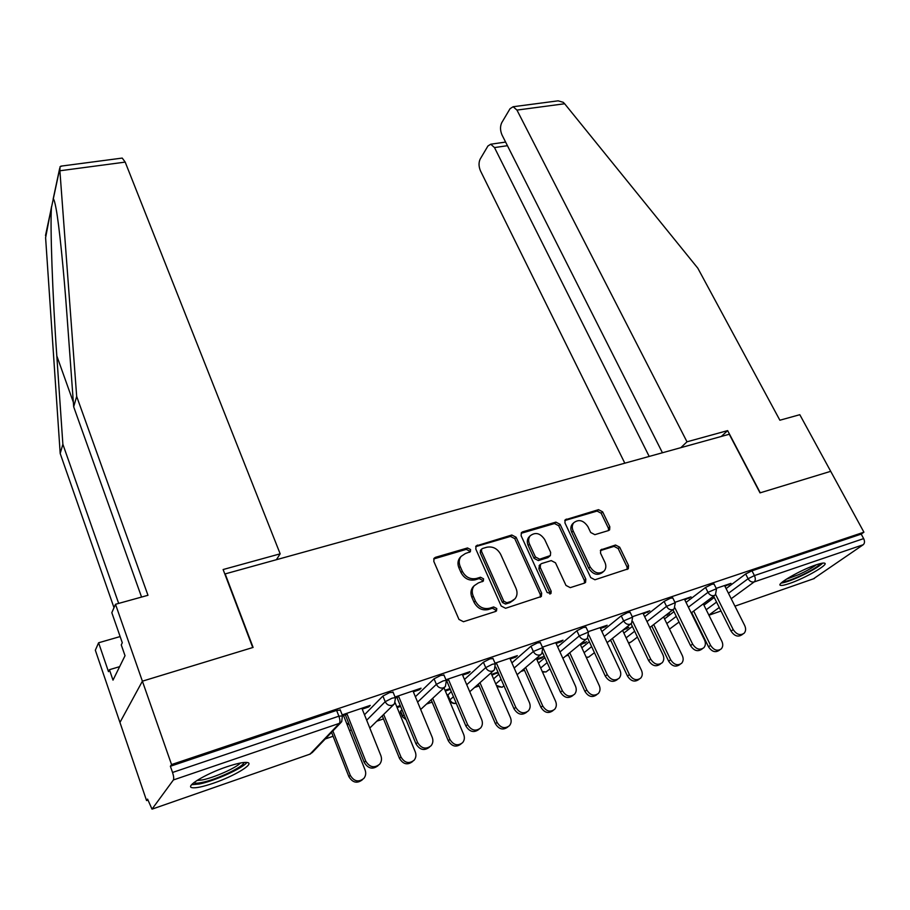 <?xml version="1.0" encoding="UTF-8"?>
<svg xmlns="http://www.w3.org/2000/svg" width="910" height="910" viewBox="0 0 910 910"><rect width="100%" height="100%" fill="white"/><g stroke="black" fill="none" stroke-linecap="round" stroke-linejoin="round"><path stroke-width="1.36" d="M470.561 549.538L467.512 547.957L435.492 557.318L434.081 558.262L433.808 561.39L458.97 619.426L463.463 621.723L495.666 611.452L496.53 610.86L496.758 608.528L493.664 606.936L489.546 608.244C483.426 609.472 478.694 607.038 475.35 600.964L473.234 596.141C471.653 592.194 471.971 588.724 474.19 585.721L478.353 582.935L483.358 581.069L483.563 578.817L480.491 577.236L476.374 578.487C470.277 579.636 465.579 577.224 462.28 571.23L460.198 566.475C458.663 562.676 458.947 559.332 461.063 556.419L465.351 553.542L470.379 551.722L470.561 549.538M469.469 552.336L469.298 550.937L466.25 549.367L433.706 558.956M495.563 611.486L495.427 609.825L492.333 608.244L488.215 609.552L489.546 608.244M482.425 581.683L482.266 580.159L479.195 578.589L475.088 579.841L476.374 578.487M815.883 564.928C800.277 570.081 775.457 584.504 780.541 585.346C781.838 585.721 784.83 585.096 789.516 583.481C804.815 578.373 829.397 564.211 824.596 563.165C823.368 562.789 820.467 563.37 815.883 564.928M226.681 766.834C205.626 773.875 184.741 786.536 192.033 787.662C195.73 788.288 202.862 786.797 213.452 783.191C233.995 776.241 254.618 763.877 247.6 762.557C244.142 761.897 237.169 763.331 226.681 766.834M608.562 530.541L609.62 529.859L609.825 526.753L602.636 511.829L598.518 509.668L565.155 519.826L564.939 522.886L590.704 577.577L594.935 579.772L628.298 568.795L628.537 565.554L619.676 547.183L615.535 545.022L600.748 549.936L600.509 553.109L604.888 562.289C606.344 565.645 606.117 568.523 604.217 570.945C599.144 574.62 594.446 573.277 590.135 566.907L573.175 530.974C571.798 527.789 571.992 525.047 573.744 522.738C578.794 518.962 583.515 520.258 587.883 526.594L590.692 532.498L594.856 534.67L608.562 530.541L608.358 528.13L601.18 513.229L597.074 511.079L564.757 520.543M141.562 597.062L73.676 406.793L76.679 396.407L147.977 595.288L115.502 604.285L111.816 612.669L122.293 642.756L121.269 644.906L125.023 655.723L112.999 680.145L109.427 669.703L108.483 671.66L98.599 642.779L95.334 650.218L119.949 722.449L142.392 681.181L253.094 647.431L225.168 573.903L729.263 434.252L760.021 492.879L830.705 471.323L863.92 532.191L171.546 764.571L170.375 766.265L172.547 772.465L338.884 716.181L336.609 710.403L170.375 766.265M152.482 808.99L310.048 754.117L339.373 723.359L173.4 779.95L152.004 809.149L147.579 799.105L146.567 800.572L119.949 722.449L142.392 681.181L171.546 764.571M516.095 537.23L511.818 535.012L476.066 545.954L475.805 549.06L501.183 606.014L505.585 608.278L541.359 596.471L541.655 593.161L516.095 537.23L514.764 538.629L510.499 536.411L475.68 546.648M522.59 531.861L555.896 522.124L560.082 524.319L585.824 579.124L585.562 582.4L584.482 583.105L570.263 587.644L565.986 585.426L555.487 562.812L551.232 560.606L541.689 563.529L540.517 564.291L540.256 567.499L551.164 591.216L550.96 593.536L547.137 592.501L521.123 535.751L521.362 532.668L522.59 531.861L521.248 533.271L554.509 523.534L555.896 522.124M173.4 779.95C173.992 778.596 173.708 776.105 172.547 772.465M863.92 532.191L861.201 534.102L863.658 538.606C864.887 541.291 864.75 543.338 863.237 544.726L813.404 578.84M651.913 626.342L650.946 626.671M610.826 640.504L609.04 641.129M568.375 655.143L565.713 656.064M524.49 670.272L520.895 671.512M479.104 685.924L474.531 687.494M432.125 702.122L426.517 704.056M400.946 712.871L399.501 713.372M383.485 718.889L376.786 721.198M351.362 729.968L349.508 730.605M333.083 736.258L325.234 738.965M147.92 800.106L146.567 800.572M362.226 709.117L368.8 706.888L368.448 706.012M368.8 706.888L370.256 705.398L342.205 714.885M348.689 723.222L346.835 723.86M347.165 724.69L349.019 724.053M342.672 715.738L347.131 714.225M686.049 602.42L705.557 587.462L711.927 584.265L714.066 584.106M664.539 618.902L673.969 611.668M703.942 605.161L714.236 597.461M726.089 588.599L745.654 573.971L751.979 570.809L754.424 575.575L863.658 538.606M861.201 534.102L751.979 570.809M336.609 710.403L340.34 710.164M664.982 615.877L669.328 613.556L666.939 614.375M684.798 599.872L691.031 596.869L674.936 602.318M601.897 631.54L621.246 615.831L627.729 612.555L630.175 612.385M581.854 647.818L589.361 641.721M580.478 644.815L586.882 641.755L580.534 643.927M600.441 628.435L605.207 626.819L607.129 625.261L588.11 631.688M511.886 662.878L530.962 646.214L537.571 642.858L540.369 642.676M493.561 678.871L498.885 674.219M491.935 675.129L498.123 672.49M497.986 672.16L491.593 674.344M510.18 659.011L515.595 657.168L517.358 655.632L495.04 663.174M466.739 684.73L485.735 667.621L492.412 664.232L496.632 663.595M415.381 696.73L434.059 678.814L440.781 675.391L444.012 675.186M402.447 716.523L400.434 711.597L401.936 709.629M397.124 707.582L400.605 706.399M400.275 705.58L396.794 706.774M413.333 691.805L419.499 689.723L421.068 688.199L395.042 697.014M395.486 697.856L398.785 696.73M364.489 714.748L382.894 696.036L389.662 692.567L393.131 692.351M462.621 675.118L468.4 673.161L470.072 671.625L445.957 679.781M446.366 680.623L448.584 679.872M445.354 691.077L450.336 689.37M450.006 688.574L445.024 690.28M464.487 679.463L483.381 662.218L490.046 658.829L493.049 658.635M449.631 700.222L447.584 695.377L451.258 691.532M556.09 643.461L561.174 641.743L563.017 640.185L542.394 647.158M536.946 659.716L541.848 658.032L543.6 656.565L536.604 658.954M557.659 646.919L576.883 630.755L583.435 627.445L586.051 627.274M538.447 663.06L544.897 657.646M643.324 613.92L649.785 610.826L632.257 616.753M612.43 638.445L629.413 674.629C632.768 679.793 636.522 680.964 640.674 678.143C642.505 676.016 642.756 673.389 641.448 670.295L622.588 630.391L628.776 627.422L624.465 628.901M644.667 616.718L664.107 601.408L670.545 598.166L672.831 598.006M623.873 633.11L632.37 626.421M724.929 586.279L730.957 583.367L716.204 588.361M706.001 601.829L708.026 600.316M419.499 689.723L419.146 688.859M468.4 673.161L468.036 672.308M497.167 673.332L496.826 672.558M515.595 657.168L515.231 656.349M541.848 658.032L541.507 657.27M561.174 641.743L560.799 640.936M585.062 643.245L584.709 642.494M605.207 626.819L604.832 626.034M626.876 628.924L626.524 628.196M647.784 612.407L647.408 611.634M667.36 615.058L667.019 614.341M688.972 598.45L688.597 597.699M728.83 584.959L728.455 584.209M460.551 556.988L459.8 557.819C457.707 560.719 457.411 564.063 458.936 567.851L460.198 566.475M475.088 579.841C469.003 580.99 464.316 578.578 461.017 572.595L458.936 567.851M473.894 586.029L472.893 587.075C470.686 590.067 470.368 593.525 471.937 597.472L473.234 596.141M488.215 609.552C482.107 610.769 477.397 608.346 474.053 602.284L471.937 597.472M540.335 597.188L540.256 594.469L514.764 538.629M482.573 548.48L481.663 549.083L481.481 551.267L503.765 601.18L506.847 602.761L511.136 601.396L515.014 598.814C517.312 595.8 517.631 592.273 515.981 588.258L500.705 554.395C497.429 548.537 492.81 546.148 486.85 547.228L482.573 548.48M480.548 550.288L480.196 552.666L481.481 551.267M513.752 600.031L509.782 602.704L505.494 604.058L502.422 602.488L480.196 552.666M584.482 583.105L584.356 580.443L558.695 525.718L554.509 523.534M539.482 565.303L538.868 568.852L549.742 592.524L551.164 591.216M549.913 594.116L549.742 592.524M544.726 539.607C540.267 533.089 535.41 531.827 530.155 535.831C528.391 538.185 528.187 540.961 529.518 544.135L535.421 556.977L539.698 559.195L550.402 555.532L550.641 552.359L544.726 539.607M529.563 536.445L528.801 537.23C527.038 539.585 526.833 542.349 528.164 545.522L529.518 544.135M550.049 555.874L547.843 557.659L538.322 560.56L534.056 558.342L528.164 545.522M573.141 523.33L572.322 524.137C570.57 526.446 570.388 529.188 571.753 532.361L573.175 530.974M603.08 571.958L602.738 572.265C597.654 575.928 592.967 574.597 588.679 568.238L571.753 532.361M627.172 569.489L627.013 566.873L618.186 548.537L614.045 546.375L600.35 550.596L601.806 549.253M362.419 779.722C357.152 783.806 352.625 782.771 348.86 776.617L350.259 775.32C354.058 781.508 358.597 782.532 363.875 778.391C365.797 775.923 366.195 773.113 365.081 769.974L343.514 715.453M332.889 730.946L350.259 775.32M331.558 732.345L348.86 776.617M378.139 765.583C372.759 769.78 368.118 768.722 364.193 762.387L365.683 761.01C369.608 767.369 374.272 768.438 379.663 764.207C381.608 761.681 382.007 758.815 380.846 755.584L361.873 708.23M364.193 762.387L345.368 714.828M365.683 761.01L346.778 713.338M243.914 762.478C244.278 766.493 216.614 779.642 201.861 782.486C197.515 783.373 194.865 783.419 193.91 782.623M196.89 780.53L202.464 779.904C214.294 777.606 236.202 767.858 240.422 763.001M191.612 784.716L199.358 783.999C214.646 780.996 242.947 768.165 246.906 762.443M820.615 563.517C817.828 566.737 810.753 570.991 799.389 576.28C791.12 579.943 785.569 581.752 782.736 581.706M786.274 579.226L798.809 574.585C806.476 571.071 812.334 567.794 816.395 564.746M781.133 583.105C784.92 582.616 790.915 580.546 799.116 576.894C810.673 571.548 818.556 566.953 822.765 563.108M121.474 158.181L122.224 158.078L125.193 162.105L59.889 170.773L60.014 166.78L62.073 165.984M73.676 406.793L67.01 315.668C63.757 270.52 59.184 225.088 56.09 208.686C54.953 202.498 54.02 199.267 53.281 198.994L51.472 207.491C50.027 224.588 52.507 295.227 56.807 355.89L62.87 444.228L118.664 603.41M59.889 170.773L76.679 396.407M115.502 604.285L142.392 681.181L252.741 647.533L223.121 569.535L280.166 553.826L125.193 162.105M120.143 636.568L98.599 642.779M51.563 206.536L45.602 237.703L60.197 453.51L62.87 444.228M60.197 453.51L114 607.698M276.39 559.707L280.166 553.826M119.642 666.655L109.427 669.703M555.601 101.158L558.149 100.828L563.256 102.318L564.644 103.751L697.822 268.2L779.87 420.227L799.81 414.698L830.705 471.323L760.26 492.799L727.636 430.612L686.993 441.805L516.96 110.087L513.149 106.732L510.044 108.7L501.763 122.668C500.022 126.388 500.113 130.494 502.036 134.999L662.434 452.759M686.993 441.805L680.839 447.663M507.427 145.691L494.494 147.579L490.752 144.212L487.942 145.987L480.184 159.079C478.558 162.571 478.66 166.519 480.503 170.909L624.817 463.19M494.494 147.579L649.194 456.433M727.636 430.612L721.289 436.459M412.571 761.545C407.521 765.39 403.153 764.32 399.456 758.36L400.969 757.029C404.677 763.024 409.056 764.082 414.118 760.225C416.029 757.803 416.416 755.027 415.256 751.876L395.179 702.827M383.69 714.418L400.969 757.029M382.245 715.829L399.456 758.36M461.006 743.982L460.96 744.005C456.126 747.611 451.895 746.518 448.277 740.729L449.881 739.386C453.51 745.188 457.741 746.28 462.599 742.674C464.51 740.319 464.862 737.566 463.668 734.415L443.989 687.823M432.682 698.323L449.881 739.386M431.135 699.756L448.277 740.729M507.825 726.976L507.689 727.079C503.037 730.446 498.942 729.331 495.404 723.723L497.099 722.358C500.648 727.977 504.754 729.103 509.418 725.725C511.306 723.416 511.647 720.697 510.419 717.558L490.979 672.934M479.968 682.682L497.099 722.358M478.33 684.138L495.404 723.723M553.075 710.528L552.836 710.71C548.366 713.872 544.396 712.735 540.927 707.286L542.701 705.91C546.182 711.37 550.163 712.507 554.645 709.334C556.522 707.093 556.829 704.397 555.578 701.269L536.354 658.385M525.627 667.496L542.701 705.91M523.898 668.964L540.927 707.286M596.835 694.614L596.494 694.876C592.183 697.856 588.326 696.696 584.925 691.407L586.791 690.008C590.203 695.308 594.059 696.468 598.37 693.488C600.225 691.293 600.509 688.642 599.224 685.514L580.193 644.2M569.751 652.754L586.791 690.008M567.954 654.222L584.925 691.407M429.463 747.133L429.44 747.155C424.287 751.091 419.794 749.988 415.972 743.857L417.565 742.458C421.398 748.6 425.903 749.703 431.067 745.768C433.012 743.299 433.387 740.456 432.182 737.236L412.981 690.94M415.972 743.857L396.908 697.367M417.565 742.458L398.432 695.866M478.99 729.319L478.887 729.399C473.951 733.062 469.605 731.936 465.875 725.998L467.569 724.576C471.323 730.525 475.668 731.663 480.616 727.989C482.55 725.577 482.903 722.767 481.663 719.537L462.257 674.264M465.875 725.998L446.594 680.543M467.569 724.576L448.232 679.019M526.788 712.098L526.594 712.257C521.851 715.681 517.654 714.532 514.002 708.776L515.788 707.332C519.462 713.099 523.671 714.259 528.414 710.824C530.337 708.469 530.655 705.694 529.381 702.474L509.816 658.18M514.002 708.776L495.791 667.155M515.788 707.332L496.268 662.764M572.959 695.456L572.64 695.695C568.09 698.914 564.029 697.731 560.446 692.157L562.323 690.701C565.918 696.286 570.001 697.469 574.551 694.25C576.451 691.953 576.747 689.211 575.438 686.004L555.726 642.653M560.446 692.157L542.622 652.606M562.323 690.701L542.644 647.078M617.549 679.372L617.128 679.69C612.76 682.716 608.813 681.522 605.286 676.107L607.254 674.629C610.781 680.066 614.739 681.26 619.118 678.234C620.995 675.993 621.268 673.286 619.926 670.101L600.077 627.638M605.286 676.107L587.655 638.035M607.254 674.629L588.918 635.112M639.173 679.213L638.718 679.554C634.566 682.363 630.823 681.192 627.479 676.039L629.413 674.629M610.553 639.923L627.479 676.039M660.66 663.834L660.114 664.22C655.917 667.076 652.083 665.858 648.625 660.592L650.661 659.113C654.131 664.391 657.964 665.597 662.184 662.742C664.027 660.569 664.277 657.896 662.912 654.734L642.949 613.135M648.625 660.592L631.074 623.714M650.661 659.113L632.746 621.507M680.157 664.311L679.588 664.709C675.584 667.371 671.944 666.188 668.657 661.183L670.647 659.75C673.957 664.778 677.609 665.961 681.601 663.299C683.41 661.217 683.637 658.635 682.307 655.553L663.595 616.946M653.71 624.544L670.647 659.75M651.776 626.046L668.657 661.183M702.349 648.796L701.69 649.251C697.64 651.947 693.92 650.73 690.519 645.599L692.624 644.098C696.025 649.24 699.767 650.457 703.817 647.761C705.648 645.656 705.864 643.017 704.465 639.866L684.422 599.11M690.519 645.599L673.002 609.7M692.624 644.098L674.947 607.914M719.844 649.877L719.162 650.343C715.306 652.857 711.756 651.674 708.515 646.794L710.573 645.349C713.827 650.24 717.376 651.435 721.232 648.921C723.018 646.896 723.222 644.348 721.857 641.288L703.293 603.865M693.682 611.065L710.573 645.349M691.68 612.566L708.515 646.794M742.696 634.236L741.923 634.77C738.01 637.307 734.393 636.09 731.048 631.096L733.21 629.583C736.565 634.588 740.194 635.817 744.107 633.269C745.904 631.21 746.086 628.617 744.676 625.488L724.553 585.528M731.048 631.096L713.588 596.141M733.21 629.583L715.669 594.537M466.25 549.367L467.512 547.957M492.333 608.244L493.664 606.936M479.195 578.589L480.491 577.236M309.434 754.333L312.289 752.536L341.068 722.381M340.169 709.732L342.444 715.499L341.705 721.71L339.373 723.359C340.249 721.971 340.078 719.582 338.884 716.181L342.626 715.908M863.237 544.726L754.163 581.922L731.196 598.735M719.253 607.493L708.867 615.092M708.935 615.217L721.016 611.008M734.939 606.162L814.37 578.498M728.455 593.274L748.088 578.737L754.424 575.575C755.653 578.407 755.573 580.523 754.163 581.922C751.728 582.434 749.703 581.376 748.088 578.737L745.654 573.971M366.685 720.231L385.192 701.69L382.894 696.036M392.972 691.941L395.281 697.583L391.983 698.22L385.192 701.69C386.807 704.806 389.196 706.001 392.358 705.284L394.508 703.794L395.452 697.959M400.548 710.96L402.698 716.215L404.097 714.896M417.61 702.111L436.39 684.343L434.059 678.814M447.765 694.717L449.938 699.858L453.453 696.696M492.901 658.294L495.256 663.686L494.437 669.874L492.594 671.114C489.637 671.762 487.35 670.602 485.735 667.621L483.381 662.218M495.757 683.91L501.103 679.304M514.161 668.031L533.328 651.492L530.962 646.214M540.665 668.008L547.137 662.628M559.968 651.969L579.272 635.931L576.883 630.755M584.095 652.675L591.625 646.612M604.217 636.499L623.646 620.893L621.246 615.831M626.114 637.865L634.645 631.221M647.01 621.587L666.518 606.367L664.107 601.408M666.803 623.566L676.266 616.389M688.392 607.186L707.98 592.33L705.557 587.462M706.217 609.745L716.557 602.09M443.852 674.81L446.184 680.316L443.113 680.908L436.39 684.343C438.006 687.391 440.338 688.563 443.397 687.892L445.388 686.527L446.344 680.68M405.962 719.446L402.584 716.841L406.087 719.753M456.217 703.214C453.464 703.714 451.371 702.588 449.938 699.858L449.756 700.518C451.098 702.85 453.078 703.805 455.683 703.396L456.228 703.237M540.233 642.358L542.61 647.636L533.328 651.492C534.955 654.415 537.196 655.553 540.051 654.927L541.757 653.801L542.747 647.931M503.981 685.878L501.967 687.289L496.405 685.389M585.915 626.979L588.315 632.143L579.272 635.931C580.899 638.786 583.094 639.912 585.858 639.309L587.439 638.274L588.452 632.416M549.981 668.941L546 671.955L542.235 671.512M630.05 612.123L632.461 617.173L623.646 620.893C625.261 623.691 627.411 624.806 630.084 624.226L631.563 623.27L632.587 617.435M594.446 652.686L588.588 657.122L586.177 657.191M672.706 597.768L675.129 602.716L666.518 606.367C668.145 609.109 670.249 610.212 672.831 609.654L674.208 608.779L675.254 602.943M637.432 637.08L631.165 641.914L628.526 642.972M713.963 583.879L716.397 588.736L707.98 592.33C709.595 595.015 711.665 596.095 714.168 595.561L715.453 594.742L716.5 588.952M679.031 622.053L669.919 628.799M461.017 572.595L462.28 571.23M474.053 602.284L475.35 600.964M434.275 558.717L435.492 557.318M540.256 594.469L541.655 593.161M476.101 546.478L477.375 545.079M510.499 536.411L511.818 535.012M502.422 602.488L503.765 601.18M505.494 604.058L506.847 602.761M509.782 602.704L511.136 601.396M558.695 525.718L560.082 524.319M584.356 580.443L585.824 579.124M538.868 568.852L540.256 567.499M534.056 558.342L535.421 556.977M538.322 560.56L539.698 559.195M547.843 557.659L549.231 556.294M588.679 568.238L590.135 566.907M614.045 546.375L615.535 545.022M618.186 548.537L619.676 547.183M627.013 566.873L628.537 565.554M564.905 520.497L566.304 519.087M597.074 511.079L598.518 509.668M601.18 513.229L602.636 511.829M608.358 528.13L609.825 526.753M59.696 168.885L53.281 198.994M51.472 207.491L45.5 235.542M73.335 402.186L56.807 355.89M564.644 103.751L516.96 110.087M309.548 754.299L310.481 753.946M369.813 728.045L393.768 704.522M420.67 709.481L444.58 687.278M469.742 691.736L493.584 670.624M496.951 686.652L502.206 687.198M517.119 674.719L540.893 654.529M542.508 672.103L546.205 671.876M562.88 658.385L586.563 638.979M586.324 657.52L588.781 657.054M607.095 642.665L630.698 623.953M628.605 643.131L629.993 642.699M649.854 627.525L673.366 609.427M691.213 612.919L714.623 595.367M459.8 557.819L461.063 556.419M472.893 587.075L474.19 585.721M480.378 550.482L481.663 549.083M539.13 565.645L540.517 564.291M528.801 537.23L530.155 535.831M572.322 524.137L573.744 522.738M122.224 158.078L60.799 166.155M53.167 199.006L59.65 168.475M490.752 144.212L505.607 142.074M558.149 100.828L513.149 106.732"/></g></svg>
